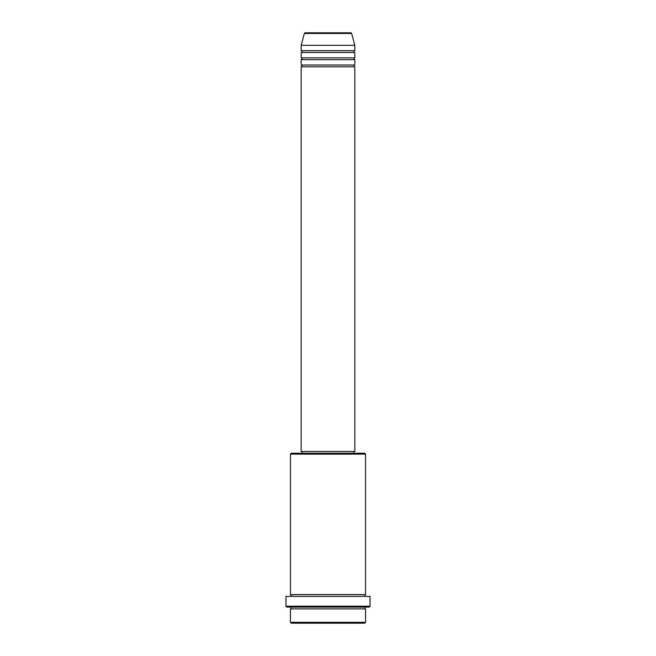 <?xml version="1.0" encoding="UTF-8"?>
<svg xmlns="http://www.w3.org/2000/svg" width="656" height="656" viewBox="0 0 656 656"><rect width="100%" height="100%" fill="white"/><g stroke="black" fill="none" stroke-linecap="round" stroke-linejoin="round"><path stroke-width="0.49" stroke-dasharray="3.28 2.46" d="M301.161 66.789L354.839 66.789M301.161 65.001L354.839 65.001M301.161 59.639L354.839 59.639M301.161 57.851L354.839 57.851M301.161 52.48L354.839 52.48M301.161 50.692L354.839 50.692M290.428 608.891L365.572 608.891M365.572 607.095L290.428 607.095L365.572 607.095M290.428 594.574L365.572 594.574M290.428 596.361L365.572 596.361L290.428 596.361M353.945 451.451L302.055 451.451L353.945 451.451M353.945 453.239L302.055 453.239L353.945 453.239M301.161 45.321L354.839 45.321M350.796 32.8L305.204 32.8M291.321 623.2L364.679 623.2M365.572 622.306L290.428 622.306M286.852 607.095L369.148 607.095M285.959 596.361L370.041 596.361M370.041 606.201L285.959 606.201M290.428 454.132L365.572 454.132M364.679 453.239L291.321 453.239M301.161 451.451L354.839 451.451M304.343 33.464L351.657 33.464"/><path stroke-width="0.98" d="M351.657 33.464L304.343 33.464A0.894 0.894 0 0 1 305.204 32.8L350.796 32.8A0.894 0.894 0 0 1 351.657 33.464L354.839 45.321L301.161 45.321L301.161 50.692A0.894 0.894 0 0 1 302.055 51.586A0.894 0.894 0 0 1 301.161 52.48L301.161 57.851A0.894 0.894 0 0 1 302.055 58.745A0.894 0.894 0 0 1 301.161 59.639L301.161 65.001A0.894 0.894 0 0 1 302.055 65.895A0.894 0.894 0 0 1 301.161 66.789L301.161 451.451L354.839 451.451L354.839 66.789L301.161 66.789M354.839 45.321L354.839 50.692A0.894 0.894 0 0 0 353.945 51.586A0.894 0.894 0 0 0 354.839 52.48L354.839 57.851A0.894 0.894 0 0 0 353.945 58.745A0.894 0.894 0 0 0 354.839 59.639L354.839 65.001A0.894 0.894 0 0 0 353.945 65.895A0.894 0.894 0 0 0 354.839 66.789M364.679 623.2L291.321 623.2L290.428 622.306L365.572 622.306L364.679 623.2M290.428 454.132L291.321 453.239L364.679 453.239L365.572 454.132L290.428 454.132L290.428 594.574A0.894 0.894 0 0 1 291.321 595.468A0.894 0.894 0 0 1 290.428 596.361M369.148 607.095L286.852 607.095L285.959 606.201L370.041 606.201L369.148 607.095M290.428 607.095A0.894 0.894 0 0 1 291.321 607.989A0.894 0.894 0 0 1 290.428 608.891L290.428 622.306M365.572 607.095A0.894 0.894 0 0 0 364.679 607.989A0.894 0.894 0 0 0 365.572 608.891L290.428 608.891M365.572 454.132L365.572 594.574A0.894 0.894 0 0 0 364.679 595.468A0.894 0.894 0 0 0 365.572 596.361M354.839 59.639L301.161 59.639M354.839 65.001L301.161 65.001M302.055 451.451L302.055 453.239M353.945 451.451L353.945 453.239M365.572 594.574L290.428 594.574M370.041 606.201L370.041 596.361L285.959 596.361L285.959 606.201M365.572 608.891L365.572 622.306M304.343 33.464L301.161 45.321M354.839 50.692L301.161 50.692M354.839 52.48L301.161 52.48M354.839 57.851L301.161 57.851"/></g></svg>
